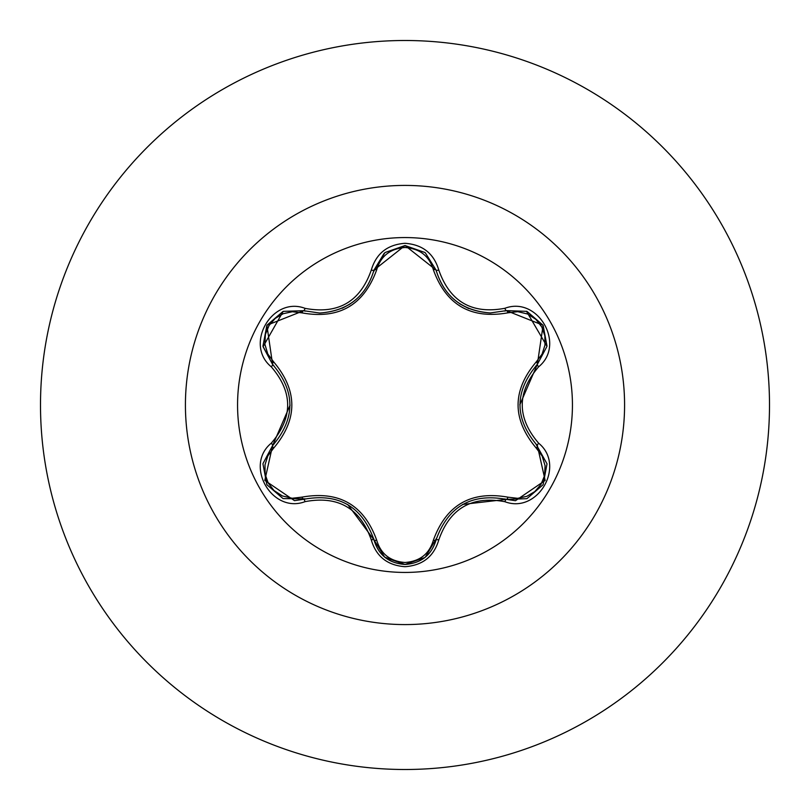 <?xml version="1.0" encoding="UTF-8"?>
<svg xmlns="http://www.w3.org/2000/svg" width="810" height="810" viewBox="0 0 810 810"><rect width="100%" height="100%" fill="white"/><g stroke="black" fill="none" stroke-linecap="round" stroke-linejoin="round"><path stroke-width="1.21" d="M405 572.437A167.437 167.437 0 0 1 237.563 405A167.437 167.437 0 0 1 405 237.563A167.437 167.437 0 0 1 572.437 405A167.437 167.437 0 0 1 405 572.437M504.913 501.714C471.957 495.548 449.914 508.275 438.797 539.895C433.887 556.49 422.628 565.431 405 566.696C387.393 565.39 376.144 556.45 371.263 539.855C360.126 508.164 338.064 495.436 305.076 501.643C272.099 514.218 243.942 465.426 271.279 443.171C293.109 417.707 293.109 392.263 271.279 366.829C243.931 344.513 272.16 295.772 305.076 308.357C338.094 314.553 360.156 301.816 371.263 270.145C376.144 253.55 387.393 244.6 405 243.304C422.628 244.569 433.897 253.51 438.797 270.105C449.945 301.745 471.977 314.462 504.913 308.286C537.921 295.751 566.018 344.574 538.66 366.788C516.78 392.283 516.78 417.747 538.66 443.212C566.038 465.487 537.85 514.269 504.913 501.714A3.007 0.699 -73.4 0 1 506.341 499.375L462.611 504.438M302.029 312.883A3.007 0.942 106.7 0 1 303.659 310.696L319.687 313.045L303.659 310.696L266.895 325.266L272.595 364.429A3.007 0.942 133.4 0 1 273.689 361.918C297.867 390.703 297.867 419.418 273.689 448.082L267.847 455.898L265.002 464.808L265.103 474.093L268.171 482.952L274.043 490.546L282.356 495.943L292.197 498.261L302.029 497.117C339.096 490.526 363.994 504.903 376.711 540.229C380.751 553.908 390.177 561.33 405 562.494C419.833 561.37 429.29 553.959 433.35 540.26C446.178 504.934 471.055 490.566 507.961 497.178L517.651 498.322L526.794 496.348L534.782 491.599L540.928 484.522L544.563 475.642L545.09 465.74L542.163 456.06L536.26 448.122C512.021 419.317 512.021 390.562 536.26 361.878L542.103 354.061L544.968 345.151L544.867 335.867L541.809 327.007L535.937 319.413L527.634 314.007L517.792 311.678L507.961 312.822C470.954 319.373 446.077 305.005 433.35 269.74C429.3 256.041 419.843 248.64 405 247.506C390.187 248.66 380.751 256.081 376.711 269.77C363.882 305.157 338.985 319.535 302.029 312.883L292.329 311.728L283.196 313.713L275.197 318.441L269.052 325.519L265.407 334.398L264.88 344.291L267.786 353.98L273.689 361.918M433.35 269.74A3.007 0.942 166.6 0 1 436.063 270.054C443.961 296.5 462.065 310.797 490.364 312.954C462.287 311.04 444.194 296.733 436.063 270.054L405.041 245.531L373.997 270.084L384.183 253.297M271.279 366.829A3.007 0.699 -46.6 0 0 272.595 364.429C295.65 391.463 295.65 418.507 272.595 445.571L264.809 480.411L294.496 500.651L303.659 499.304C338.641 492.834 362.09 506.371 373.997 539.916C378.493 555.103 388.841 563.284 405.03 564.469C421.21 563.284 431.548 555.113 436.063 539.946C447.95 506.473 471.38 492.946 506.341 499.375L515.464 500.712L545.16 480.462L537.344 445.611C514.239 418.557 514.239 391.483 537.344 364.389L519.817 404.828M405 40.5A364.5 364.5 0 0 1 769.5 405A364.5 364.5 0 0 1 405 769.5A364.5 364.5 0 0 1 40.5 405A364.5 364.5 0 0 1 405 40.5A364.5 364.5 0 0 0 40.5 405A364.5 364.5 0 0 0 405 769.5M271.279 443.171A3.007 0.699 46.6 0 1 272.595 445.571A3.007 0.942 -133.4 0 0 273.689 448.082M305.076 501.643A3.007 0.699 -106.7 0 0 303.659 499.304A3.007 0.942 73.3 0 1 302.029 497.117M371.263 539.855A3.007 0.699 -13.3 0 1 373.997 539.916L347.743 504.519M384.72 557.169L373.997 539.916A3.007 0.942 166.7 0 0 376.711 540.229M405.03 564.469L384.679 557.128M438.797 539.895A3.007 0.699 -166.6 0 0 436.063 539.946A3.007 0.942 13.4 0 1 433.35 540.26M526.642 498.687L506.341 499.375A3.007 0.942 106.6 0 0 507.961 497.178M536.26 448.122A3.007 0.942 133.3 0 0 537.354 445.621A3.007 0.699 -46.7 0 1 538.66 443.212M536.26 361.878A3.007 0.942 -133.3 0 1 537.354 364.378L543.105 325.266L506.341 310.625L490.364 312.954L506.341 310.625A3.007 0.699 -106.6 0 1 504.913 308.286M507.961 312.822A3.007 0.942 73.4 0 0 506.351 310.615L526.773 311.354M526.46 311.242L546.952 346.275M376.711 269.77A3.007 0.942 13.3 0 0 373.997 270.084C365.938 296.764 347.834 311.08 319.687 313.045C347.935 310.949 366.039 296.632 373.997 270.084A3.007 0.699 -166.7 0 1 371.263 270.145M263.017 346.366L272.595 364.429L263.078 346.71M263.078 346.69L283.166 311.425M263.037 463.492L272.595 445.571L290.081 405.172M546.912 346.477L537.344 364.389A3.007 0.699 46.7 0 0 538.66 366.788M425.321 252.811L436.063 270.054A3.007 0.699 -13.4 0 0 438.797 270.105M283.358 311.354L303.659 310.696A3.007 0.699 -73.3 0 0 305.076 308.357M405 185.419A219.581 219.581 0 0 1 624.581 405A219.581 219.581 0 0 1 405 624.581A219.581 219.581 0 0 1 185.419 405A219.581 219.581 0 0 1 405 185.419M459.756 303.811L468.767 308.58M342.245 308.256L349.971 304.104M282.882 498.454L266.875 484.704L262.966 463.978M305.238 498.859L283.227 498.595M373.997 539.916L373.592 538.316M424.926 557.513L405 564.469L385.104 557.472M436.468 538.366L425.209 557.28M506.341 499.375L504.751 498.93M546.993 464.029L543.085 484.765L527.097 498.514M536.169 444.467L546.942 463.664M537.344 364.389L536.159 365.543M527.118 311.496L543.105 325.266L546.993 345.992M506.341 310.625L504.762 311.07M436.063 270.054L436.468 271.654M385.125 252.507L405.041 245.531L424.936 252.507M373.592 271.664L384.841 252.74M303.659 310.696L305.248 311.141M262.966 346.002L266.895 325.266L282.903 311.536M272.595 445.571L273.78 444.417M272.595 364.429L273.77 365.573"/></g></svg>
